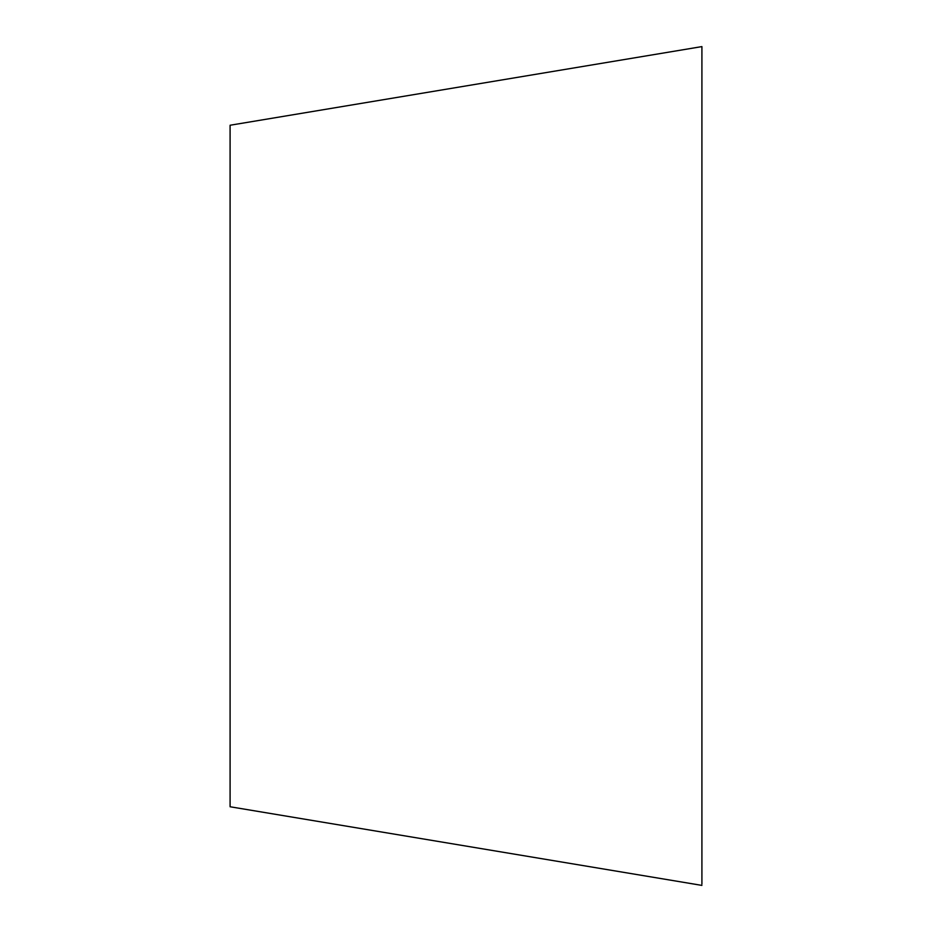 <?xml version="1.0" encoding="UTF-8"?>
<svg xmlns="http://www.w3.org/2000/svg" width="932" height="932" viewBox="0 0 932 932"><rect width="100%" height="100%" fill="white"/><g stroke="black" fill="none" stroke-linecap="round" stroke-linejoin="round"><path stroke-width="1.4" d="M230.088 806.157L230.088 125.843M701.913 884.107L701.913 46.6L230.088 125.237M701.913 47.148L701.913 387.363M701.913 466L701.913 387.514M230.088 806.763L701.913 885.4"/></g></svg>
